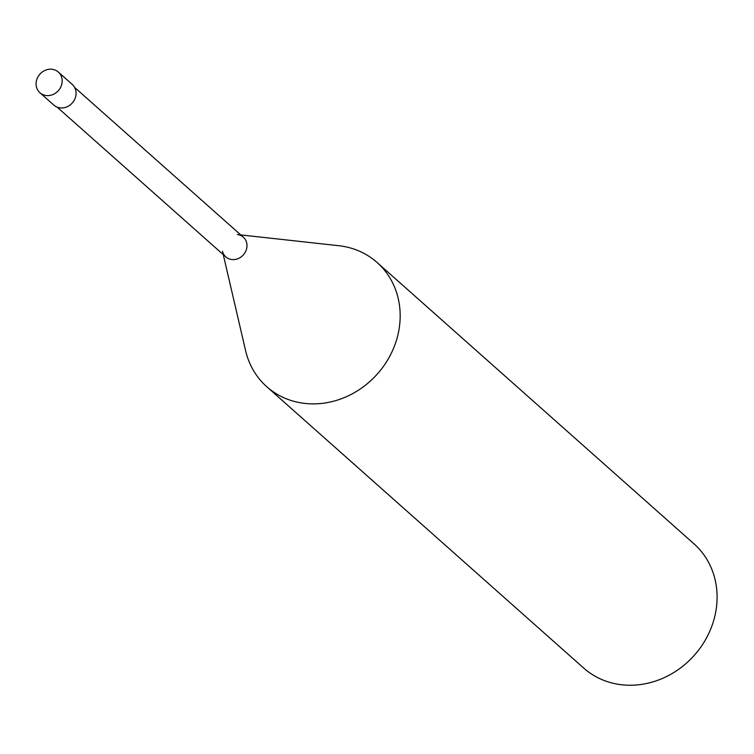 <?xml version="1.0" encoding="UTF-8"?>
<svg xmlns="http://www.w3.org/2000/svg" width="754" height="754" viewBox="0 0 754 754"><rect width="100%" height="100%" fill="white"/><g stroke="black" fill="none" stroke-linecap="round" stroke-linejoin="round"><path stroke-width="1.13" d="M377.057 262.458L693.972 543.813A83.072 74.278 131.6 0 1 707.384 636.272A83.072 74.278 131.6 0 1 621.353 684.726A83.072 74.278 131.6 0 1 583.671 668.053L266.756 386.698A83.072 74.278 -48.4 0 0 304.437 403.371A83.072 74.278 -48.4 0 0 390.468 354.917A83.072 74.278 -48.4 0 0 377.057 262.458A83.072 74.278 -48.4 0 0 339.375 245.776A83.072 74.278 -48.4 0 0 338.772 245.71L240.762 234.909M223.259 254.616L245.597 350.667A83.072 74.278 -48.4 0 0 266.756 386.698M237.34 234.532A13.176 11.781 131.6 0 1 246.671 248.471A13.176 11.781 131.6 0 1 231.798 259.536A13.176 11.781 131.6 0 1 222.477 251.271M74.627 87.417L243.316 237.18A13.176 11.781 131.6 0 1 245.446 251.845A13.176 11.781 131.6 0 1 231.798 259.536A13.176 11.781 131.6 0 1 225.814 256.888L57.125 107.125M58.322 72.045L72.224 84.401A13.845 12.384 131.6 0 1 74.467 99.811A13.845 12.384 131.6 0 1 60.122 107.879A13.845 12.384 131.6 0 1 53.845 105.108L39.934 92.761A13.845 12.384 -48.4 0 0 46.22 95.532A13.845 12.384 -48.4 0 0 60.556 87.464A13.845 12.384 -48.4 0 0 58.322 72.045A13.845 12.384 -48.4 0 0 52.035 69.274A13.845 12.384 -48.4 0 0 37.7 77.342A13.845 12.384 -48.4 0 0 39.934 92.761"/></g></svg>
